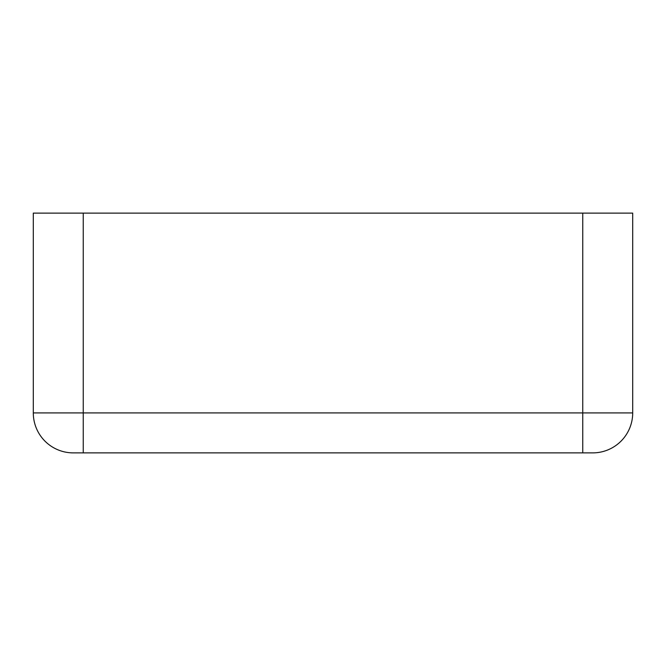 <?xml version="1.0" encoding="UTF-8"?>
<svg xmlns="http://www.w3.org/2000/svg" width="666" height="666" viewBox="0 0 666 666"><rect width="100%" height="100%" fill="white"/><g stroke="black" fill="none" stroke-linecap="round" stroke-linejoin="round"><path stroke-width="1" d="M33.3 412.92L83.25 412.92L83.25 213.12L33.3 213.12L33.3 412.92A39.96 39.96 0 0 0 73.26 452.88L592.74 452.88A39.96 39.96 0 0 0 632.7 412.92L632.7 213.12L582.75 213.12L582.75 412.92L632.7 412.92A39.96 39.96 0 0 1 592.74 452.88M83.25 213.12L582.75 213.12M582.75 452.88L582.75 412.92L83.25 412.92L83.25 452.88"/></g></svg>

